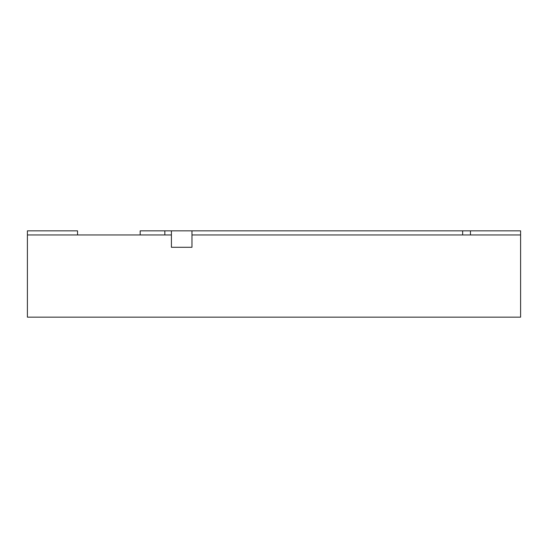 <?xml version="1.0" encoding="UTF-8"?>
<svg xmlns="http://www.w3.org/2000/svg" width="548" height="548" viewBox="0 0 548 548"><rect width="100%" height="100%" fill="white"/><g stroke="black" fill="none" stroke-linecap="round" stroke-linejoin="round"><path stroke-width="0.82" d="M191.964 230.845L171.414 230.845L171.414 247.285L171.414 234.955L27.4 234.955L27.4 317.155L520.6 317.155L520.6 234.955L191.964 234.955L191.964 247.285L171.414 247.285L191.964 247.285L191.964 230.845L520.6 230.845L520.6 234.955M470.458 234.955L470.458 230.845M140.178 234.955L140.178 230.845L171.414 230.845M164.838 234.955L164.838 230.845M462.649 234.955L462.649 230.845M77.542 234.955L77.542 230.845L27.4 230.845L27.4 234.955"/></g></svg>
